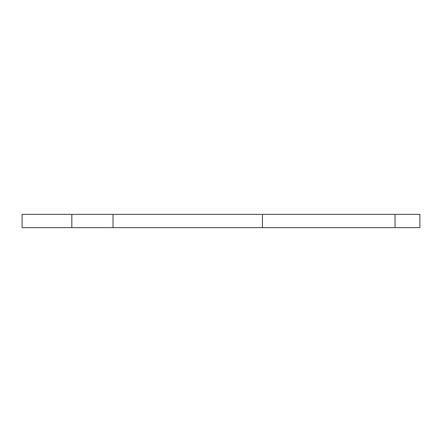 <?xml version="1.0" encoding="UTF-8"?>
<svg xmlns="http://www.w3.org/2000/svg" width="442" height="442" viewBox="0 0 442 442"><rect width="100%" height="100%" fill="white"/><g stroke="black" fill="none" stroke-linecap="round" stroke-linejoin="round"><path stroke-width="0.66" d="M22.1 227.63L22.1 214.37L419.9 214.37L419.9 227.63L22.1 227.63M395.037 227.63L395.037 214.37M262.438 227.63L262.438 214.37M113.03 227.63L113.03 214.37M71.825 227.63L71.825 214.37"/></g></svg>
